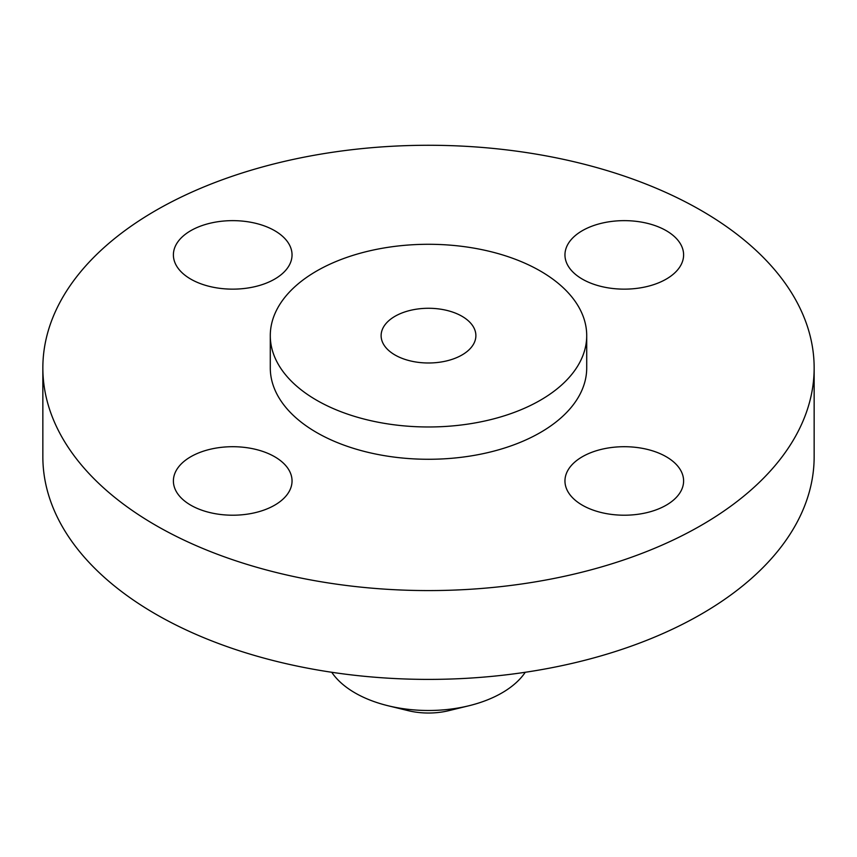 <?xml version="1.0" encoding="UTF-8"?>
<svg xmlns="http://www.w3.org/2000/svg" width="857" height="857" viewBox="0 0 857 857"><rect width="100%" height="100%" fill="white"/><g stroke="black" fill="none" stroke-linecap="round" stroke-linejoin="round"><path stroke-width="1.29" d="M666.232 456.738A59.326 34.259 0 0 0 601.582 449.314A59.326 34.259 0 0 0 564.956 480.959A59.326 34.259 0 0 0 582.332 505.18A59.326 34.259 0 0 0 646.981 512.604A59.326 34.259 0 0 0 683.607 480.959A59.326 34.259 0 0 0 666.232 456.738M274.668 456.738A59.326 34.259 0 0 0 210.019 449.314A59.326 34.259 0 0 0 173.393 480.959A59.326 34.259 0 0 0 190.768 505.18A59.326 34.259 0 0 0 255.418 512.604A59.326 34.259 0 0 0 292.044 480.959A59.326 34.259 0 0 0 274.668 456.738M274.668 230.672A59.326 34.259 0 0 0 210.019 223.249A59.326 34.259 0 0 0 173.393 254.893A59.326 34.259 0 0 0 190.768 279.114A59.326 34.259 0 0 0 255.418 286.538A59.326 34.259 0 0 0 292.044 254.893A59.326 34.259 0 0 0 274.668 230.672M666.232 230.672A59.326 34.259 0 0 0 601.582 223.249A59.326 34.259 0 0 0 564.956 254.893A59.326 34.259 0 0 0 582.332 279.114A59.326 34.259 0 0 0 646.981 286.538A59.326 34.259 0 0 0 683.607 254.893A59.326 34.259 0 0 0 666.232 230.672M331.734 672.274A103.826 59.947 0 0 0 355.087 692.938A103.826 59.947 0 0 0 388.178 705.782L408.178 710.657A52.331 30.209 0 0 0 448.822 710.657L468.822 705.782A103.826 59.947 0 0 0 525.266 672.274M388.178 705.782A103.826 59.947 0 0 0 468.822 705.782M42.85 367.932L42.85 456.738A385.65 222.649 0 0 0 155.803 614.18A385.65 222.649 0 0 0 576.086 662.45A385.65 222.649 0 0 0 814.15 456.738L814.15 367.932A385.65 222.649 0 0 0 701.197 210.49A385.65 222.649 0 0 0 280.914 162.219A385.65 222.649 0 0 0 42.85 367.932A385.65 222.649 0 0 0 155.803 525.362A385.65 222.649 0 0 0 576.086 573.633A385.65 222.649 0 0 0 814.15 367.932M270.287 335.633L270.287 367.932A158.213 91.345 0 0 0 316.629 432.517A158.213 91.345 0 0 0 489.047 452.325A158.213 91.345 0 0 0 586.713 367.932L586.713 335.633A158.213 91.345 0 0 0 540.371 271.037A158.213 91.345 0 0 0 367.953 251.24A158.213 91.345 0 0 0 270.287 335.633A158.213 91.345 0 0 0 316.629 400.219A158.213 91.345 0 0 0 489.047 420.026A158.213 91.345 0 0 0 586.713 335.633M462.009 316.287A47.381 27.36 0 0 0 410.364 310.363A47.381 27.36 0 0 0 381.119 335.633A47.381 27.36 0 0 0 394.991 354.98A47.381 27.36 0 0 0 446.636 360.904A47.381 27.36 0 0 0 475.881 335.633A47.381 27.36 0 0 0 462.009 316.287"/></g></svg>
